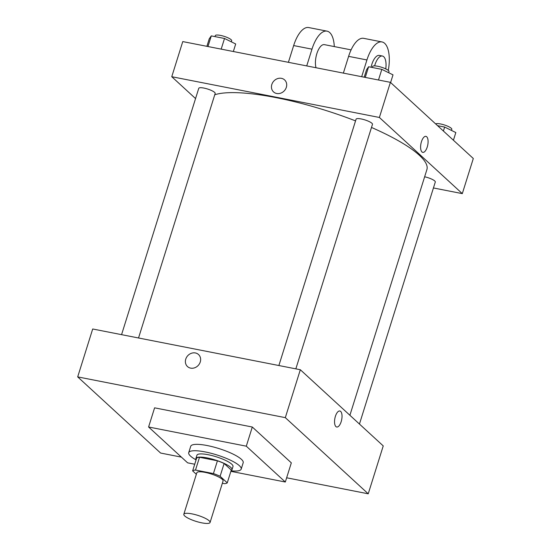 <?xml version="1.0" encoding="UTF-8"?>
<svg xmlns="http://www.w3.org/2000/svg" width="551" height="551" viewBox="0 0 551 551"><rect width="100%" height="100%" fill="white"/><g stroke="black" fill="none" stroke-linecap="round" stroke-linejoin="round"><path stroke-width="0.83" d="M184.73 515.977A13.747 3.127 17.4 0 1 183.82 514.262A13.747 3.127 17.4 0 1 197.878 515.385A13.747 3.127 17.4 0 1 210.062 522.486A13.747 3.127 17.4 0 1 198.966 522.203A13.747 3.127 17.4 0 1 184.73 515.977M183.82 514.262L196.831 472.751A13.747 3.127 17.4 0 1 210.888 473.874A13.747 3.127 17.4 0 1 223.072 480.968L210.062 522.486M222.356 483.255L224.395 483.661A18.465 4.201 17.4 0 0 227.267 482.841L220.111 476.271A18.465 4.201 17.4 0 0 213.423 473.578L195.509 470.058A18.465 4.201 17.4 0 0 192.636 470.878L196.349 474.294M213.423 473.578L217.425 460.808L199.51 457.289L195.509 470.058M199.51 457.289A18.465 4.201 17.4 0 0 196.638 458.101L192.636 470.878M217.425 460.808A18.465 4.201 17.4 0 1 224.119 463.494L220.111 476.271M227.267 482.841L231.275 470.072L224.119 463.494M231.11 470.582A18.899 4.305 -162.6 0 0 231.992 469.741A18.899 4.305 -162.6 0 0 207.245 457.929A18.899 4.305 -162.6 0 0 195.915 458.432A18.899 4.305 -162.6 0 0 196.163 459.624M195.915 458.432L196.921 455.243A18.899 4.305 17.4 0 1 208.25 454.733A18.899 4.305 17.4 0 1 232.99 466.545L231.992 469.741M196.08 459.871A27.495 6.261 17.4 0 1 190.529 456.097A27.495 6.261 17.4 0 1 188.718 452.674A27.495 6.261 17.4 0 1 216.825 454.919A27.495 6.261 17.4 0 1 241.193 469.115A27.495 6.261 17.4 0 1 231.034 470.823M188.718 452.674L190.722 446.282A27.495 6.261 17.4 0 1 218.83 448.535A27.495 6.261 17.4 0 1 243.191 462.73L241.193 469.115M194.717 464.231L187.615 462.833L148.591 426.997L246.297 446.179L285.322 482.015L230.876 471.332M148.591 426.997L154.597 407.836L252.303 427.018L291.327 462.854L285.322 482.015M286.644 477.786L368.233 493.806L285.315 417.644L77.691 376.891L160.603 453.046L181.396 457.13M198.532 354.534A8.162 7.149 -47.4 0 0 195.391 352.957A8.162 7.149 132.6 0 1 198.532 354.534A8.162 7.149 132.6 0 1 198.277 365.382A8.162 7.149 132.6 0 1 187.492 366.553A8.162 7.149 132.6 0 1 186.555 357.317A8.162 7.149 132.6 0 1 195.385 352.957A8.162 7.149 -47.4 0 0 186.555 357.317A8.162 7.149 -47.4 0 0 187.492 366.553M368.233 493.806L383.241 445.904L300.329 369.742L92.699 328.988L77.691 376.891M300.329 369.742L285.315 417.644M336.709 427.011A8.162 3.464 101.1 0 0 341.179 421.66A8.162 3.464 -78.9 0 1 336.709 427.011A8.162 3.464 -78.9 0 1 334.884 418.333A8.162 3.464 -78.9 0 1 339.857 410.991A8.162 3.464 -78.9 0 1 341.179 421.66A8.162 3.464 101.1 0 0 339.857 410.991M252.303 427.018L246.297 446.179M214.752 94.765A115.131 26.207 17.4 0 1 276.182 97.651A115.131 26.207 17.4 0 1 355.547 120.889M371.491 127.453A115.131 26.207 17.4 0 1 426.894 169.598L349.899 415.282M278.875 365.533L356.077 119.188A8.589 1.956 17.4 0 1 364.858 119.891A8.589 1.956 17.4 0 1 372.476 124.326L295.839 368.86M121.564 334.657L198.766 88.312A8.589 1.956 17.4 0 1 203.918 88.077A8.589 1.956 17.4 0 1 215.165 93.45L138.528 337.983M424.642 176.781A8.589 1.956 17.4 0 1 435.297 182.03L359.452 424.05M390.397 82.34L473.309 158.502L462.303 193.628L433.437 187.96L462.303 193.628L379.384 117.466L171.76 76.713L195.55 98.567L171.76 76.713L182.767 41.587L390.397 82.34L379.384 117.466L171.76 76.713M453.425 140.236L455.829 132.557L444.643 127.061L437.57 125.669M444.643 127.061L443.403 131.028M435.648 123.906A8.589 1.956 17.4 0 1 444.933 125.139A8.589 1.956 17.4 0 1 451.806 129.34L451.469 130.415M233.335 51.512L235.697 43.977L224.519 38.48L211.295 35.884L209.256 38.784L206.894 46.318M224.519 38.48L221.178 49.122M211.295 35.884L207.961 46.532M214.973 36.607L215.283 35.615A8.589 1.956 17.4 0 1 224.064 36.325A8.589 1.956 17.4 0 1 231.675 40.76L231.337 41.835M390.604 82.533L393.008 74.853L381.822 69.357L368.605 66.761L366.567 69.667L364.204 77.202M381.822 69.357L378.489 80.005M368.605 66.761L365.265 77.409M372.276 67.484L372.586 66.499A8.589 1.956 17.4 0 1 381.375 67.201A8.589 1.956 17.4 0 1 388.985 71.637L388.648 72.711M422.775 152.379A8.162 3.464 101.1 0 0 427.239 147.027A8.162 3.464 -78.9 0 1 422.775 152.379A8.162 3.464 -78.9 0 1 420.943 143.701A8.162 3.464 -78.9 0 1 425.916 136.359A8.162 3.464 -78.9 0 1 427.245 147.027A8.162 3.464 101.1 0 0 425.916 136.359M462.303 193.628L379.384 117.466M284.598 79.902A8.162 7.149 -47.4 0 0 281.451 78.332A8.162 7.149 132.6 0 1 284.598 79.902A8.162 7.149 132.6 0 1 284.344 90.75A8.162 7.149 132.6 0 1 273.551 91.921A8.162 7.149 132.6 0 1 272.621 82.684A8.162 7.149 132.6 0 1 281.451 78.332A8.162 7.149 -47.4 0 0 272.621 82.684A8.162 7.149 -47.4 0 0 273.558 91.927M351.097 49.879L324.374 44.638A13.747 5.834 101.1 0 0 317.252 52.455A13.747 5.834 101.1 0 0 316.019 67.739M306.721 65.913L311.976 49.163A27.495 11.674 -78.9 0 1 327.025 31.145A27.495 11.674 -78.9 0 1 334.299 46.58M388.283 70.445A27.495 11.674 101.1 0 0 381.981 41.938L363.667 38.336A27.495 11.674 101.1 0 0 348.611 56.36L343.363 73.111M327.025 31.145L308.705 27.55A27.495 11.674 101.1 0 0 293.655 45.568L288.4 62.318M374.611 65.893A13.747 5.834 -78.9 0 1 382.387 56.023L379.336 55.424A13.747 5.834 101.1 0 0 371.071 67.25M381.981 41.938A27.495 11.674 101.1 0 0 366.932 59.956L361.683 76.706M382.387 56.023A13.747 5.834 -78.9 0 1 385.762 68.909M311.976 49.163L293.655 45.568M366.932 59.956L348.611 56.36"/></g></svg>

